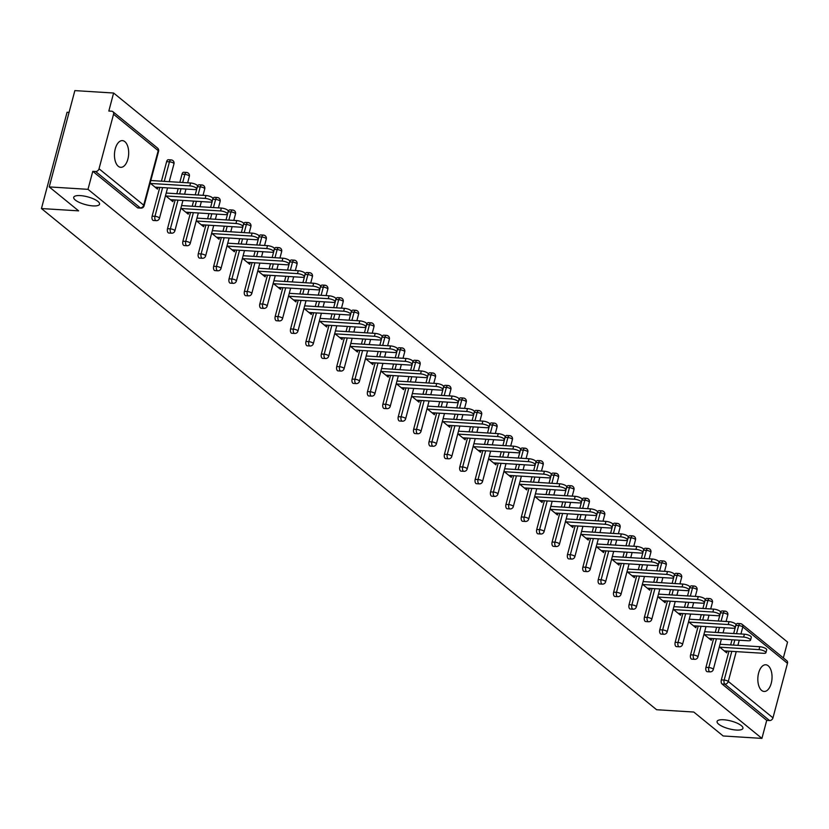 <?xml version="1.0" encoding="UTF-8"?>
<svg xmlns="http://www.w3.org/2000/svg" width="829" height="829" viewBox="0 0 829 829"><rect width="100%" height="100%" fill="white"/><g stroke="black" fill="none" stroke-linecap="round" stroke-linejoin="round"><path stroke-width="1.24" d="M723.686 719.759A13.378 4.021 14.9 0 1 737.012 723.095A13.378 4.021 14.9 0 1 742.929 728.339A13.378 4.021 14.9 0 1 736.318 730.048A13.378 4.021 14.9 0 1 722.992 726.701A13.378 4.021 14.9 0 1 717.075 721.458A13.378 4.021 14.9 0 1 723.686 719.759M80.33 195.603A13.378 4.021 14.9 0 1 93.646 198.939A13.378 4.021 14.9 0 1 99.563 204.183A13.378 4.021 14.9 0 1 92.952 205.893A13.378 4.021 14.9 0 1 79.625 202.556A13.378 4.021 14.9 0 1 73.719 197.312A13.378 4.021 14.9 0 1 80.33 195.603M124.858 141.645A13.378 7.078 93.6 0 0 122.412 140.619A13.378 7.078 93.6 0 0 114.775 151.137A13.378 7.078 93.6 0 0 118.298 166.297A13.378 7.078 93.6 0 0 120.744 167.323A13.378 7.078 93.6 0 0 128.371 156.805A13.378 7.078 93.6 0 0 124.858 141.645M768.214 665.801A13.378 7.078 93.6 0 0 765.768 664.775A13.378 7.078 93.6 0 0 758.141 675.283A13.378 7.078 93.6 0 0 761.654 690.453A13.378 7.078 93.6 0 0 764.11 691.469A13.378 7.078 93.6 0 0 771.737 680.961A13.378 7.078 93.6 0 0 768.214 665.801M69.066 112.361L67.076 112.236L41.45 208.545L656.609 709.728L693.78 712.038L723.168 735.976L761.924 738.39L87.988 189.333L49.232 186.919L74.859 90.61L113.614 93.024L108.827 111.034L111.656 111.21A3.14 2.487 -50.8 0 1 112.868 111.666L157.541 148.059A3.14 2.487 -50.8 0 1 158.215 150.66L113.542 114.257A3.14 2.487 -50.8 0 0 112.868 111.666M783.343 657.905L787.55 642.081L113.614 93.024M99.034 168.774L143.707 205.167A3.14 2.487 -50.8 0 1 140.288 207.892A3.14 1.658 93.6 0 0 140.857 208.131L138.028 207.955A3.14 1.658 -86.4 0 1 137.459 207.716L140.288 207.892L95.615 171.499A3.14 2.487 -50.8 0 0 99.034 168.774L113.542 114.257M137.459 207.716L92.786 171.323L87.988 189.333M95.615 171.499L92.786 171.323M733.675 633.522L735.841 625.377A3.14 1.658 -86.4 0 1 737.509 623.46L740.338 623.636A3.14 1.658 93.6 0 1 740.919 623.874A3.14 2.487 129.2 0 1 742.131 624.33L786.804 660.723A3.14 2.487 129.2 0 1 787.477 663.324L772.97 717.831A3.14 2.487 129.2 0 1 769.55 720.556L766.721 720.38L761.924 738.39M41.45 208.545L78.62 210.856L49.232 186.919M150.122 183.116L157.469 189.095L157.945 187.313M766.721 720.38L722.049 683.987A3.14 1.658 -86.4 0 1 721.334 679.894L728.981 651.159M730.639 644.91L732.007 639.77M720.453 612.849A3.14 1.658 -86.4 0 1 722.132 610.921L724.96 611.097A3.14 1.658 93.6 0 0 723.282 613.025L720.453 612.849L718.287 620.994M705.945 667.355L708.785 667.532A3.14 1.658 -86.4 0 0 709.489 671.625A3.14 1.658 93.6 0 0 710.07 671.863L707.23 671.687A3.14 1.658 -86.4 0 1 706.66 671.449A3.14 1.658 -86.4 0 1 705.945 667.355L713.593 638.631M715.261 632.382L716.629 627.242M705.075 600.31A3.14 1.658 -86.4 0 1 706.743 598.393L709.572 598.569A3.14 1.658 93.6 0 0 707.904 600.486L705.075 600.31L702.899 608.455M690.567 654.827L693.396 655.003A3.14 1.658 -86.4 0 0 694.111 659.096A3.14 1.658 93.6 0 0 694.681 659.335L691.852 659.159A3.14 1.658 -86.4 0 1 691.272 658.92A3.14 1.658 -86.4 0 1 690.567 654.827L698.215 626.092M699.873 619.843L701.241 614.703M689.687 587.782A3.14 1.658 -86.4 0 1 691.355 585.854L694.194 586.03A3.14 1.658 93.6 0 0 692.516 587.958L689.687 587.782L687.521 595.927M675.179 642.288L678.018 642.465A3.14 1.658 -86.4 0 0 678.723 646.558A3.14 1.658 93.6 0 0 679.303 646.796L676.464 646.62A3.14 1.658 -86.4 0 1 675.894 646.382A3.14 1.658 -86.4 0 1 675.179 642.288L682.827 613.564M684.485 607.315L685.852 602.175M674.298 575.243A3.14 1.658 -86.4 0 1 675.977 573.326L678.806 573.502A3.14 1.658 93.6 0 0 677.138 575.419L674.298 575.243L672.132 583.388M659.801 629.76L662.63 629.936A3.14 1.658 -86.4 0 0 663.345 634.03A3.14 1.658 93.6 0 0 663.915 634.268L661.086 634.092A3.14 1.658 -86.4 0 1 660.506 633.853A3.14 1.658 -86.4 0 1 659.801 629.76L667.438 601.025M669.107 594.776L670.474 589.637M658.92 562.715A3.14 1.658 -86.4 0 1 660.589 560.787L663.428 560.964A3.14 1.658 93.6 0 0 661.749 562.891L658.92 562.715L656.755 570.86M644.413 617.222L647.242 617.398A3.14 1.658 -86.4 0 0 647.957 621.491A3.14 1.658 93.6 0 0 648.527 621.729L645.698 621.553A3.14 1.658 -86.4 0 1 645.128 621.315A3.14 1.658 -86.4 0 1 644.413 617.222L652.06 588.497M653.718 582.248L655.086 577.108M643.532 550.176A3.14 1.658 -86.4 0 1 645.211 548.259L648.04 548.435A3.14 1.658 93.6 0 0 646.371 550.352L643.532 550.176L641.366 558.321M629.035 604.693L631.864 604.869A3.14 1.658 -86.4 0 0 632.568 608.963A3.14 1.658 93.6 0 0 633.149 609.201L630.32 609.025A3.14 1.658 -86.4 0 1 629.739 608.787A3.14 1.658 -86.4 0 1 629.035 604.693L636.672 575.958M638.34 569.71L639.708 564.57M628.154 537.648A3.14 1.658 -86.4 0 1 629.822 535.721L632.651 535.897A3.14 1.658 93.6 0 0 630.983 537.824L628.154 537.648L625.988 545.793M613.647 592.155L616.475 592.331A3.14 1.658 -86.4 0 0 617.19 596.424A3.14 1.658 93.6 0 0 617.76 596.662L614.931 596.486A3.14 1.658 -86.4 0 1 614.362 596.248A3.14 1.658 -86.4 0 1 613.647 592.155L621.294 563.43M622.952 557.181L624.32 552.041M612.766 525.109A3.14 1.658 -86.4 0 1 614.444 523.192L617.273 523.368A3.14 1.658 93.6 0 0 615.595 525.285L612.766 525.109L610.6 533.254M598.258 579.626L601.098 579.803A3.14 1.658 -86.4 0 0 601.802 583.896A3.14 1.658 93.6 0 0 602.382 584.134L599.543 583.958A3.14 1.658 -86.4 0 1 598.973 583.72A3.14 1.658 -86.4 0 1 598.258 579.626L605.906 550.891M607.574 544.643L608.942 539.503M597.388 512.581A3.14 1.658 -86.4 0 1 599.056 510.654L601.885 510.83A3.14 1.658 93.6 0 0 600.217 512.757L597.388 512.581L595.212 520.726M582.88 567.088L585.709 567.264A3.14 1.658 -86.4 0 0 586.424 571.357A3.14 1.658 93.6 0 0 586.994 571.596L584.165 571.419A3.14 1.658 -86.4 0 1 583.585 571.181A3.14 1.658 -86.4 0 1 582.88 567.088L590.528 538.363M592.186 532.114L593.554 526.975M581.999 500.042A3.14 1.658 -86.4 0 1 583.668 498.125L586.507 498.302A3.14 1.658 93.6 0 0 584.828 500.219L581.999 500.042L579.834 508.187M567.492 554.56L570.331 554.736A3.14 1.658 -86.4 0 0 571.036 558.829A3.14 1.658 93.6 0 0 571.606 559.067L568.777 558.891A3.14 1.658 -86.4 0 1 568.207 558.653A3.14 1.658 -86.4 0 1 567.492 554.56L575.139 525.824M576.797 519.576L578.165 514.436M566.611 487.514A3.14 1.658 -86.4 0 1 568.29 485.587L571.119 485.763A3.14 1.658 93.6 0 0 569.45 487.69L566.611 487.514L564.445 495.659M552.114 542.021L554.943 542.197A3.14 1.658 -86.4 0 0 555.658 546.29A3.14 1.658 93.6 0 0 556.228 546.529L553.399 546.352A3.14 1.658 -86.4 0 1 552.819 546.114A3.14 1.658 -86.4 0 1 552.114 542.021L559.751 513.296M561.42 507.047L562.787 501.908M551.233 474.976A3.14 1.658 -86.4 0 1 552.902 473.058L555.741 473.235A3.14 1.658 93.6 0 0 554.062 475.152L551.233 474.976L549.067 483.12M536.726 529.493L539.555 529.669A3.14 1.658 -86.4 0 0 540.27 533.762A3.14 1.658 93.6 0 0 540.84 534L538.011 533.824A3.14 1.658 -86.4 0 1 537.441 533.586A3.14 1.658 -86.4 0 1 536.726 529.493L544.373 500.757M546.031 494.509L547.399 489.369M535.845 462.447A3.14 1.658 -86.4 0 1 537.524 460.52L540.353 460.696A3.14 1.658 93.6 0 0 538.674 462.623L535.845 462.447L533.679 470.592M521.348 516.954L524.177 517.13A3.14 1.658 -86.4 0 0 524.881 521.223A3.14 1.658 93.6 0 0 525.462 521.462L522.633 521.286A3.14 1.658 -86.4 0 1 522.052 521.047A3.14 1.658 -86.4 0 1 521.348 516.954L528.985 488.229M530.653 481.981L532.021 476.841M520.467 449.909A3.14 1.658 -86.4 0 1 522.135 447.992L524.964 448.168A3.14 1.658 93.6 0 0 523.296 450.085L520.467 449.909L518.301 458.054M505.959 504.426L508.788 504.602A3.14 1.658 -86.4 0 0 509.503 508.695A3.14 1.658 93.6 0 0 510.073 508.933L507.244 508.757A3.14 1.658 -86.4 0 1 506.674 508.519A3.14 1.658 -86.4 0 1 505.959 504.426L513.607 475.691M515.265 469.442L516.633 464.302M505.079 437.38A3.14 1.658 -86.4 0 1 506.757 435.453L509.586 435.629A3.14 1.658 93.6 0 0 507.908 437.557L505.079 437.38L502.913 445.525M490.571 491.887L493.41 492.063A3.14 1.658 -86.4 0 0 494.115 496.156A3.14 1.658 93.6 0 0 494.695 496.395L491.856 496.219A3.14 1.658 -86.4 0 1 491.286 495.98A3.14 1.658 -86.4 0 1 490.571 491.887L498.219 463.162M499.887 456.914L501.255 451.774M489.69 424.842A3.14 1.658 -86.4 0 1 491.369 422.925L494.198 423.101A3.14 1.658 93.6 0 0 492.53 425.018L489.69 424.842L487.525 432.987M475.193 479.359L478.022 479.535A3.14 1.658 -86.4 0 0 478.737 483.628A3.14 1.658 93.6 0 0 479.307 483.867L476.478 483.69A3.14 1.658 -86.4 0 1 475.898 483.452A3.14 1.658 -86.4 0 1 475.193 479.359L482.841 450.624M484.499 444.375L485.867 439.235M474.312 412.314A3.14 1.658 -86.4 0 1 475.981 410.386L478.82 410.562A3.14 1.658 93.6 0 0 477.141 412.49L474.312 412.314L472.147 420.458M459.805 466.82L462.644 466.996A3.14 1.658 -86.4 0 0 463.349 471.09A3.14 1.658 93.6 0 0 463.919 471.328L461.09 471.152A3.14 1.658 -86.4 0 1 460.52 470.913A3.14 1.658 -86.4 0 1 459.805 466.82L467.452 438.095M469.11 431.847L470.478 426.707M458.924 399.775A3.14 1.658 -86.4 0 1 460.603 397.858L463.432 398.034A3.14 1.658 93.6 0 0 461.763 399.951L458.924 399.775L456.758 407.92M444.427 454.292L447.256 454.468A3.14 1.658 -86.4 0 0 447.971 458.561A3.14 1.658 93.6 0 0 448.541 458.8L445.712 458.624A3.14 1.658 -86.4 0 1 445.132 458.385A3.14 1.658 -86.4 0 1 444.427 454.292L452.064 425.557M453.732 419.308L455.1 414.168M443.546 387.247A3.14 1.658 -86.4 0 1 445.214 385.319L448.054 385.495A3.14 1.658 93.6 0 0 446.375 387.423L443.546 387.247L441.38 395.392M429.039 441.753L431.868 441.93A3.14 1.658 -86.4 0 0 432.583 446.023A3.14 1.658 93.6 0 0 433.152 446.261L430.324 446.085A3.14 1.658 -86.4 0 1 429.754 445.847A3.14 1.658 -86.4 0 1 429.039 441.753L436.686 413.029M438.344 406.78L439.712 401.64M428.158 374.708A3.14 1.658 -86.4 0 1 429.836 372.791L432.665 372.967A3.14 1.658 93.6 0 0 430.987 374.884L428.158 374.708L425.992 382.853M413.661 429.225L416.49 429.401A3.14 1.658 -86.4 0 0 417.194 433.494A3.14 1.658 93.6 0 0 417.775 433.733L414.935 433.557A3.14 1.658 -86.4 0 1 414.365 433.318A3.14 1.658 -86.4 0 1 413.661 429.225L421.298 400.49M422.966 394.241L424.334 389.102M412.78 362.18A3.14 1.658 -86.4 0 1 414.448 360.252L417.277 360.428A3.14 1.658 93.6 0 0 415.609 362.356L412.78 362.18L410.604 370.325M398.272 416.686L401.101 416.863A3.14 1.658 -86.4 0 0 401.816 420.956A3.14 1.658 93.6 0 0 402.386 421.194L399.557 421.018A3.14 1.658 -86.4 0 1 398.987 420.78A3.14 1.658 -86.4 0 1 398.272 416.686L405.92 387.962M407.578 381.713L408.946 376.573M397.392 349.641A3.14 1.658 -86.4 0 1 399.07 347.724L401.899 347.9A3.14 1.658 93.6 0 0 400.22 349.817L397.392 349.641L395.226 357.786M382.884 404.158L385.723 404.334A3.14 1.658 -86.4 0 0 386.428 408.428A3.14 1.658 93.6 0 0 387.008 408.666L384.169 408.49A3.14 1.658 -86.4 0 1 383.599 408.251A3.14 1.658 -86.4 0 1 382.884 404.158L390.532 375.423M392.2 369.174L393.568 364.035M382.003 337.113A3.14 1.658 -86.4 0 1 383.682 335.185L386.511 335.362A3.14 1.658 93.6 0 0 384.843 337.289L382.003 337.113L379.837 345.258M367.506 391.62L370.335 391.796A3.14 1.658 -86.4 0 0 371.05 395.889A3.14 1.658 93.6 0 0 371.62 396.127L368.791 395.951A3.14 1.658 -86.4 0 1 368.211 395.713A3.14 1.658 -86.4 0 1 367.506 391.62L375.154 362.895M376.812 356.646L378.179 351.506M366.625 324.574A3.14 1.658 -86.4 0 1 368.294 322.657L371.133 322.833A3.14 1.658 93.6 0 0 369.454 324.75L366.625 324.574L364.459 332.719M352.118 379.091L354.957 379.267A3.14 1.658 -86.4 0 0 355.662 383.361A3.14 1.658 93.6 0 0 356.232 383.599L353.403 383.423A3.14 1.658 -86.4 0 1 352.833 383.185A3.14 1.658 -86.4 0 1 352.118 379.091L359.765 350.356M361.423 344.108L362.791 338.968M351.237 312.046A3.14 1.658 -86.4 0 1 352.916 310.119L355.745 310.295A3.14 1.658 93.6 0 0 354.076 312.222L351.237 312.046L349.071 320.191M336.74 366.553L339.569 366.729A3.14 1.658 -86.4 0 0 340.284 370.822A3.14 1.658 93.6 0 0 340.854 371.06L338.025 370.884A3.14 1.658 -86.4 0 1 337.444 370.646A3.14 1.658 -86.4 0 1 336.74 366.553L344.377 337.828M346.045 331.579L347.413 326.439M335.859 299.507A3.14 1.658 -86.4 0 1 337.527 297.59L340.367 297.766A3.14 1.658 93.6 0 0 338.688 299.683L335.859 299.507L333.693 307.652M321.351 354.024L324.18 354.201A3.14 1.658 -86.4 0 0 324.895 358.294A3.14 1.658 93.6 0 0 325.465 358.532L322.636 358.356A3.14 1.658 -86.4 0 1 322.066 358.118A3.14 1.658 -86.4 0 1 321.351 354.024L328.999 325.289M330.657 319.041L332.025 313.901M320.471 286.979A3.14 1.658 -86.4 0 1 322.149 285.052L324.978 285.228A3.14 1.658 93.6 0 0 323.3 287.155L320.471 286.979L318.305 295.124M305.974 341.486L308.802 341.662A3.14 1.658 -86.4 0 0 309.507 345.755A3.14 1.658 93.6 0 0 310.087 345.994L307.248 345.817A3.14 1.658 -86.4 0 1 306.678 345.579A3.14 1.658 -86.4 0 1 305.974 341.486L313.611 312.761M315.279 306.512L316.647 301.373M305.093 274.44A3.14 1.658 -86.4 0 1 306.761 272.523L309.59 272.7A3.14 1.658 93.6 0 0 307.922 274.617L305.093 274.44L302.917 282.585M290.585 328.958L293.414 329.134A3.14 1.658 -86.4 0 0 294.129 333.227A3.14 1.658 93.6 0 0 294.699 333.465L291.87 333.289A3.14 1.658 -86.4 0 1 291.3 333.051A3.14 1.658 -86.4 0 1 290.585 328.958L298.233 300.222M299.891 293.974L301.259 288.834M289.704 261.912A3.14 1.658 -86.4 0 1 291.383 259.985L294.212 260.161A3.14 1.658 93.6 0 0 292.533 262.088L289.704 261.912L287.539 270.057M275.197 316.419L278.036 316.595A3.14 1.658 -86.4 0 0 278.741 320.688A3.14 1.658 93.6 0 0 279.321 320.927L276.482 320.75A3.14 1.658 -86.4 0 1 275.912 320.512A3.14 1.658 -86.4 0 1 275.197 316.419L282.844 287.694M284.513 281.445L285.881 276.306M274.316 249.374A3.14 1.658 -86.4 0 1 275.995 247.456L278.824 247.633A3.14 1.658 93.6 0 0 277.155 249.55L274.316 249.374L272.15 257.518M259.819 303.891L262.648 304.067A3.14 1.658 -86.4 0 0 263.363 308.16A3.14 1.658 93.6 0 0 263.933 308.398L261.104 308.222A3.14 1.658 -86.4 0 1 260.524 307.984A3.14 1.658 -86.4 0 1 259.819 303.891L267.466 275.155M269.124 268.907L270.492 263.767M258.938 236.845A3.14 1.658 -86.4 0 1 260.607 234.918L263.446 235.094A3.14 1.658 93.6 0 0 261.767 237.021L258.938 236.845L256.772 244.99M244.431 291.352L247.27 291.528A3.14 1.658 -86.4 0 0 247.975 295.621A3.14 1.658 93.6 0 0 248.545 295.86L245.716 295.684A3.14 1.658 -86.4 0 1 245.146 295.445A3.14 1.658 -86.4 0 1 244.431 291.352L252.078 262.627M253.736 256.379L255.104 251.239M243.55 224.307A3.14 1.658 -86.4 0 1 245.229 222.39L248.058 222.566A3.14 1.658 93.6 0 0 246.389 224.483L243.55 224.307L241.384 232.452M229.053 278.824L231.882 279A3.14 1.658 -86.4 0 0 232.586 283.093A3.14 1.658 93.6 0 0 233.167 283.331L230.338 283.155A3.14 1.658 -86.4 0 1 229.757 282.917A3.14 1.658 -86.4 0 1 229.053 278.824L236.69 250.089M238.358 243.84L239.726 238.7M228.172 211.778A3.14 1.658 -86.4 0 1 229.84 209.851L232.68 210.027A3.14 1.658 93.6 0 0 231.001 211.955L228.172 211.778L226.006 219.923M213.664 266.285L216.493 266.461A3.14 1.658 -86.4 0 0 217.208 270.555A3.14 1.658 93.6 0 0 217.778 270.793L214.949 270.617A3.14 1.658 -86.4 0 1 214.379 270.378A3.14 1.658 -86.4 0 1 213.664 266.285L221.312 237.56M222.97 231.312L224.338 226.172M212.784 199.24A3.14 1.658 -86.4 0 1 214.462 197.323L217.291 197.499A3.14 1.658 93.6 0 0 215.613 199.416L212.784 199.24L210.618 207.385M198.286 253.757L201.115 253.933A3.14 1.658 -86.4 0 0 201.82 258.026A3.14 1.658 93.6 0 0 202.4 258.265L199.561 258.088A3.14 1.658 -86.4 0 1 198.991 257.85A3.14 1.658 -86.4 0 1 198.286 253.757L205.924 225.022M207.592 218.773L208.96 213.633M197.406 186.712A3.14 1.658 -86.4 0 1 199.074 184.784L201.903 184.96A3.14 1.658 93.6 0 0 200.235 186.888L197.406 186.712L195.229 194.856M182.898 241.218L185.727 241.394A3.14 1.658 -86.4 0 0 186.442 245.488A3.14 1.658 93.6 0 0 187.012 245.726L184.183 245.55A3.14 1.658 -86.4 0 1 183.603 245.311A3.14 1.658 -86.4 0 1 182.898 241.218L190.546 212.493M192.204 206.245L193.571 201.105M182.017 174.173A3.14 1.658 -86.4 0 1 183.696 172.256L186.525 172.432A3.14 1.658 93.6 0 0 184.846 174.349L182.017 174.173L179.852 182.318M167.51 228.69L170.349 228.866A3.14 1.658 -86.4 0 0 171.054 232.959A3.14 1.658 93.6 0 0 171.634 233.198L168.795 233.022A3.14 1.658 -86.4 0 1 168.225 232.783A3.14 1.658 -86.4 0 1 167.51 228.69L175.157 199.955M176.815 193.706L178.183 188.566M166.629 161.645A3.14 1.658 -86.4 0 1 168.308 159.717L171.137 159.893A3.14 1.658 93.6 0 0 169.468 161.821L166.629 161.645L161.437 181.178M152.132 216.151L154.961 216.328A3.14 1.658 -86.4 0 0 155.676 220.421A3.14 1.658 93.6 0 0 156.246 220.659L153.417 220.483A3.14 1.658 -86.4 0 1 152.837 220.245A3.14 1.658 -86.4 0 1 152.132 216.151L159.779 187.427M165.51 195.644L172.857 201.634L173.334 199.841M180.888 208.183L188.235 214.162L188.711 212.379M196.276 220.711L203.623 226.7L204.1 224.908M211.664 233.25L219.001 239.229L219.478 237.446M227.042 245.778L234.389 251.767L234.866 249.975M242.431 258.316L249.767 264.296L250.244 262.513M257.809 270.845L265.156 276.834L265.632 275.041M273.197 283.383L280.544 289.362L281.021 287.58M288.575 295.912L295.922 301.901L296.399 300.108M303.963 308.45L311.31 314.429L311.787 312.647M319.352 320.978L326.688 326.968L327.165 325.175M334.729 333.517L342.076 339.496L342.553 337.714M350.118 346.045L357.454 352.035L357.931 350.242M365.496 358.584L372.843 364.563L373.319 362.781M380.884 371.112L388.231 377.102L388.708 375.309M396.262 383.651L403.609 389.63L404.086 387.848M411.65 396.179L418.997 402.169L419.474 400.376M427.039 408.718L434.375 414.697L434.852 412.915M442.417 421.246L449.764 427.236L450.24 425.443M457.805 433.785L465.142 439.764L465.618 437.981M473.183 446.313L480.53 452.302L481.007 450.51M488.571 458.851L495.918 464.831L496.395 463.048M503.949 471.38L511.296 477.369L511.773 475.577M519.337 483.918L526.684 489.898L527.161 488.115M534.726 496.447L542.062 502.436L542.539 500.643M550.104 508.985L557.451 514.964L557.927 513.182M565.492 521.514L572.829 527.503L573.305 525.71M580.87 534.052L588.217 540.031L588.694 538.249M596.258 546.58L603.605 552.57L604.082 550.777M611.636 559.119L618.983 565.098L619.46 563.316M627.025 571.647L634.372 577.637L634.848 575.844M642.413 584.186L649.749 590.165L650.226 588.383M657.791 596.714L665.138 602.704L665.614 600.911M673.179 609.253L680.526 615.232L680.992 613.45M688.557 621.781L695.904 627.771L696.381 625.978M703.945 634.32L711.292 640.299L711.769 638.517M719.323 646.848L726.67 652.837L727.147 651.045M155.054 187.126L194.349 189.572A4.808 1.44 -165.1 0 0 196.722 188.96A4.808 1.44 -165.1 0 0 194.597 187.074A4.808 1.44 -165.1 0 0 189.81 185.883L150.515 183.437M189.81 185.883L190.577 182.991A4.808 1.44 14.9 0 1 195.364 184.193A4.808 1.44 14.9 0 1 197.489 186.069L196.722 188.96M190.577 182.991L150.816 180.515M170.432 199.665L209.727 202.11A4.808 1.44 -165.1 0 0 212.11 201.499A4.808 1.44 -165.1 0 0 209.975 199.613A4.808 1.44 -165.1 0 0 205.188 198.411L165.904 195.965M205.188 198.411L205.965 195.52A4.808 1.44 14.9 0 1 210.753 196.722A4.808 1.44 14.9 0 1 212.877 198.608L212.11 201.499M205.965 195.52L166.204 193.053M185.82 212.193L225.115 214.638A4.808 1.44 -165.1 0 0 227.488 214.027A4.808 1.44 -165.1 0 0 225.364 212.141A4.808 1.44 -165.1 0 0 220.576 210.949L181.282 208.504M220.576 210.949L221.343 208.058A4.808 1.44 14.9 0 1 226.13 209.26A4.808 1.44 14.9 0 1 228.255 211.136L227.488 214.027M221.343 208.058L181.582 205.582M201.209 224.732L240.493 227.177A4.808 1.44 -165.1 0 0 242.876 226.566A4.808 1.44 -165.1 0 0 240.752 224.68A4.808 1.44 -165.1 0 0 235.964 223.478L196.67 221.032M235.964 223.478L236.731 220.587A4.808 1.44 14.9 0 1 241.519 221.789A4.808 1.44 14.9 0 1 243.643 223.675L242.876 226.566M236.731 220.587L196.97 218.12M216.587 237.26L255.881 239.705A4.808 1.44 -165.1 0 0 258.254 239.094A4.808 1.44 -165.1 0 0 256.13 237.208A4.808 1.44 -165.1 0 0 251.342 236.016L212.048 233.571M251.342 236.016L252.109 233.125A4.808 1.44 14.9 0 1 256.897 234.327A4.808 1.44 14.9 0 1 259.021 236.203L258.254 239.094M252.109 233.125L212.348 230.649M231.975 249.798L271.259 252.244A4.808 1.44 -165.1 0 0 273.643 251.633A4.808 1.44 -165.1 0 0 271.518 249.747A4.808 1.44 -165.1 0 0 266.731 248.545L227.436 246.099M266.731 248.545L267.498 245.653A4.808 1.44 14.9 0 1 272.285 246.855A4.808 1.44 14.9 0 1 274.409 248.741L273.643 251.633M267.498 245.653L227.737 243.187M247.353 262.327L286.647 264.772A4.808 1.44 -165.1 0 0 289.02 264.161A4.808 1.44 -165.1 0 0 286.896 262.275A4.808 1.44 -165.1 0 0 282.109 261.083L242.824 258.638M282.109 261.083L282.876 258.192A4.808 1.44 14.9 0 1 287.663 259.394A4.808 1.44 14.9 0 1 289.798 261.27L289.02 264.161M282.876 258.192L243.115 255.715M262.741 274.865L302.036 277.311A4.808 1.44 -165.1 0 0 304.409 276.699A4.808 1.44 -165.1 0 0 302.284 274.813A4.808 1.44 -165.1 0 0 297.497 273.611L258.202 271.166M297.497 273.611L298.264 270.72A4.808 1.44 14.9 0 1 303.051 271.922A4.808 1.44 14.9 0 1 305.176 273.808L304.409 276.699M298.264 270.72L258.503 268.254M278.119 287.394L317.414 289.839A4.808 1.44 -165.1 0 0 319.797 289.228A4.808 1.44 -165.1 0 0 317.662 287.342A4.808 1.44 -165.1 0 0 312.875 286.15L273.591 283.705M312.875 286.15L313.652 283.259A4.808 1.44 14.9 0 1 318.44 284.461A4.808 1.44 14.9 0 1 320.564 286.337L319.797 289.228M313.652 283.259L273.891 280.782M293.507 299.932L332.802 302.378A4.808 1.44 -165.1 0 0 335.175 301.766A4.808 1.44 -165.1 0 0 333.051 299.88A4.808 1.44 -165.1 0 0 328.263 298.678L288.969 296.233M328.263 298.678L329.03 295.787A4.808 1.44 14.9 0 1 333.818 296.989A4.808 1.44 14.9 0 1 335.942 298.875L335.175 301.766M329.03 295.787L289.269 293.321M308.896 312.46L348.18 314.906A4.808 1.44 -165.1 0 0 350.563 314.295A4.808 1.44 -165.1 0 0 348.439 312.409A4.808 1.44 -165.1 0 0 343.652 311.217L304.357 308.771M343.652 311.217L344.418 308.326A4.808 1.44 14.9 0 1 349.206 309.528A4.808 1.44 14.9 0 1 351.33 311.403L350.563 314.295M344.418 308.326L304.657 305.849M324.274 324.999L363.568 327.445A4.808 1.44 -165.1 0 0 365.941 326.833A4.808 1.44 -165.1 0 0 363.817 324.947A4.808 1.44 -165.1 0 0 359.03 323.745L319.735 321.3M359.03 323.745L359.796 320.854A4.808 1.44 14.9 0 1 364.584 322.056A4.808 1.44 14.9 0 1 366.708 323.942L365.941 326.833M359.796 320.854L320.035 318.388M339.662 337.527L378.946 339.973A4.808 1.44 -165.1 0 0 381.33 339.362A4.808 1.44 -165.1 0 0 379.205 337.476A4.808 1.44 -165.1 0 0 374.418 336.284L335.123 333.838M374.418 336.284L375.185 333.393A4.808 1.44 14.9 0 1 379.972 334.595A4.808 1.44 14.9 0 1 382.096 336.47L381.33 339.362M375.185 333.393L335.424 330.916M355.04 350.066L394.335 352.512A4.808 1.44 -165.1 0 0 396.708 351.9A4.808 1.44 -165.1 0 0 394.583 350.014A4.808 1.44 -165.1 0 0 389.796 348.812L350.512 346.367M389.796 348.812L390.563 345.921A4.808 1.44 14.9 0 1 395.35 347.123A4.808 1.44 14.9 0 1 397.485 349.009L396.708 351.9M390.563 345.921L350.802 343.455M370.428 362.594L409.723 365.04A4.808 1.44 -165.1 0 0 412.096 364.428A4.808 1.44 -165.1 0 0 409.972 362.542A4.808 1.44 -165.1 0 0 405.184 361.351L365.89 358.905M405.184 361.351L405.951 358.46A4.808 1.44 14.9 0 1 410.738 359.662A4.808 1.44 14.9 0 1 412.863 361.537L412.096 364.428M405.951 358.46L366.19 355.983M385.806 375.133L425.101 377.578A4.808 1.44 -165.1 0 0 427.484 376.967A4.808 1.44 -165.1 0 0 425.35 375.081A4.808 1.44 -165.1 0 0 420.562 373.879L381.278 371.433M420.562 373.879L421.339 370.988A4.808 1.44 14.9 0 1 426.127 372.19A4.808 1.44 14.9 0 1 428.251 374.076L427.484 376.967M421.339 370.988L381.578 368.522M401.195 387.661L440.489 390.107A4.808 1.44 -165.1 0 0 442.862 389.495A4.808 1.44 -165.1 0 0 440.738 387.609A4.808 1.44 -165.1 0 0 435.95 386.418L396.656 383.972M435.95 386.418L436.717 383.526A4.808 1.44 14.9 0 1 441.505 384.729A4.808 1.44 14.9 0 1 443.629 386.604L442.862 389.495M436.717 383.526L396.956 381.05M416.583 400.2L455.867 402.645A4.808 1.44 -165.1 0 0 458.25 402.034A4.808 1.44 -165.1 0 0 456.126 400.148A4.808 1.44 -165.1 0 0 451.339 398.946L412.044 396.5M451.339 398.946L452.106 396.055A4.808 1.44 14.9 0 1 456.893 397.257A4.808 1.44 14.9 0 1 459.017 399.143L458.25 402.034M452.106 396.055L412.345 393.588M431.961 412.728L471.255 415.174A4.808 1.44 -165.1 0 0 473.628 414.562A4.808 1.44 -165.1 0 0 471.504 412.676A4.808 1.44 -165.1 0 0 466.717 411.485L427.422 409.039M466.717 411.485L467.483 408.593A4.808 1.44 14.9 0 1 472.271 409.795A4.808 1.44 14.9 0 1 474.406 411.671L473.628 414.562M467.483 408.593L427.723 406.117M447.349 425.267L486.644 427.712A4.808 1.44 -165.1 0 0 489.017 427.101A4.808 1.44 -165.1 0 0 486.892 425.215A4.808 1.44 -165.1 0 0 482.105 424.013L442.81 421.567M482.105 424.013L482.872 421.122A4.808 1.44 14.9 0 1 487.659 422.324A4.808 1.44 14.9 0 1 489.784 424.21L489.017 427.101M482.872 421.122L443.111 418.655M462.727 437.795L502.022 440.24A4.808 1.44 -165.1 0 0 504.395 439.629A4.808 1.44 -165.1 0 0 502.27 437.743A4.808 1.44 -165.1 0 0 497.483 436.551L458.199 434.106M497.483 436.551L498.26 433.66A4.808 1.44 14.9 0 1 503.037 434.862A4.808 1.44 14.9 0 1 505.172 436.738L504.395 439.629M498.26 433.66L458.489 431.184M478.115 450.334L517.41 452.779A4.808 1.44 -165.1 0 0 519.783 452.168A4.808 1.44 -165.1 0 0 517.659 450.282A4.808 1.44 -165.1 0 0 512.871 449.08L473.577 446.634M512.871 449.08L513.638 446.189A4.808 1.44 14.9 0 1 518.426 447.391A4.808 1.44 14.9 0 1 520.55 449.277L519.783 452.168M513.638 446.189L473.877 443.722M493.493 462.862L532.788 465.307A4.808 1.44 -165.1 0 0 535.171 464.696A4.808 1.44 -165.1 0 0 533.037 462.81A4.808 1.44 -165.1 0 0 528.249 461.618L488.965 459.173M528.249 461.618L529.026 458.727A4.808 1.44 14.9 0 1 533.814 459.929A4.808 1.44 14.9 0 1 535.938 461.805L535.171 464.696M529.026 458.727L489.265 456.251M508.882 475.4L548.176 477.846A4.808 1.44 -165.1 0 0 550.549 477.235A4.808 1.44 -165.1 0 0 548.425 475.349A4.808 1.44 -165.1 0 0 543.637 474.147L504.343 471.701M543.637 474.147L544.404 471.255A4.808 1.44 14.9 0 1 549.192 472.457A4.808 1.44 14.9 0 1 551.316 474.343L550.549 477.235M544.404 471.255L504.643 468.789M524.27 487.929L563.554 490.374A4.808 1.44 -165.1 0 0 565.938 489.763A4.808 1.44 -165.1 0 0 563.813 487.877A4.808 1.44 -165.1 0 0 559.026 486.685L519.731 484.24M559.026 486.685L559.793 483.794A4.808 1.44 14.9 0 1 564.58 484.996A4.808 1.44 14.9 0 1 566.704 486.872L565.938 489.763M559.793 483.794L520.032 481.317M539.648 500.467L578.943 502.913A4.808 1.44 -165.1 0 0 581.316 502.301A4.808 1.44 -165.1 0 0 579.191 500.415A4.808 1.44 -165.1 0 0 574.404 499.213L535.109 496.768M574.404 499.213L575.171 496.322A4.808 1.44 14.9 0 1 579.958 497.524A4.808 1.44 14.9 0 1 582.093 499.41L581.316 502.301M575.171 496.322L535.41 493.856M555.036 512.996L594.331 515.441A4.808 1.44 -165.1 0 0 596.704 514.83A4.808 1.44 -165.1 0 0 594.58 512.944A4.808 1.44 -165.1 0 0 589.792 511.752L550.497 509.307M589.792 511.752L590.559 508.861A4.808 1.44 14.9 0 1 595.346 510.063A4.808 1.44 14.9 0 1 597.471 511.939L596.704 514.83M590.559 508.861L550.798 506.384M570.414 525.534L609.709 527.98A4.808 1.44 -165.1 0 0 612.082 527.368A4.808 1.44 -165.1 0 0 609.957 525.482A4.808 1.44 -165.1 0 0 605.17 524.28L565.886 521.835M605.17 524.28L605.947 521.389A4.808 1.44 14.9 0 1 610.735 522.591A4.808 1.44 14.9 0 1 612.859 524.477L612.082 527.368M605.947 521.389L566.176 518.923M585.802 538.062L625.097 540.508A4.808 1.44 -165.1 0 0 627.47 539.897A4.808 1.44 -165.1 0 0 625.346 538.011A4.808 1.44 -165.1 0 0 620.558 536.819L581.264 534.373M620.558 536.819L621.325 533.928A4.808 1.44 14.9 0 1 626.113 535.13A4.808 1.44 14.9 0 1 628.237 537.005L627.47 539.897M621.325 533.928L581.564 531.451M601.18 550.601L640.475 553.047A4.808 1.44 -165.1 0 0 642.858 552.435A4.808 1.44 -165.1 0 0 640.724 550.549A4.808 1.44 -165.1 0 0 635.936 549.347L596.652 546.902M635.936 549.347L636.713 546.456A4.808 1.44 14.9 0 1 641.501 547.658A4.808 1.44 14.9 0 1 643.625 549.544L642.858 552.435M636.713 546.456L596.953 543.99M616.569 563.129L655.863 565.575A4.808 1.44 -165.1 0 0 658.236 564.963A4.808 1.44 -165.1 0 0 656.112 563.078A4.808 1.44 -165.1 0 0 651.325 561.886L612.03 559.44M651.325 561.886L652.091 558.995A4.808 1.44 14.9 0 1 656.879 560.186A4.808 1.44 14.9 0 1 659.003 562.072L658.236 564.963M652.091 558.995L612.33 556.518M631.957 575.668L671.241 578.114A4.808 1.44 -165.1 0 0 673.625 577.502A4.808 1.44 -165.1 0 0 671.5 575.616A4.808 1.44 -165.1 0 0 666.713 574.414L627.418 571.969M666.713 574.414L667.48 571.523A4.808 1.44 14.9 0 1 672.267 572.725A4.808 1.44 14.9 0 1 674.391 574.611L673.625 577.502M667.48 571.523L627.719 569.057M647.335 588.196L686.63 590.642A4.808 1.44 -165.1 0 0 689.003 590.03A4.808 1.44 -165.1 0 0 686.878 588.144A4.808 1.44 -165.1 0 0 682.091 586.953L642.796 584.507M682.091 586.953L682.858 584.062A4.808 1.44 14.9 0 1 687.645 585.253A4.808 1.44 14.9 0 1 689.78 587.139L689.003 590.03M682.858 584.062L643.097 581.585M662.723 600.735L702.018 603.18A4.808 1.44 -165.1 0 0 704.391 602.569A4.808 1.44 -165.1 0 0 702.267 600.683A4.808 1.44 -165.1 0 0 697.479 599.481L658.185 597.035M697.479 599.481L698.246 596.59A4.808 1.44 14.9 0 1 703.033 597.792A4.808 1.44 14.9 0 1 705.158 599.678L704.391 602.569M698.246 596.59L658.485 594.124M678.101 613.263L717.396 615.709A4.808 1.44 -165.1 0 0 719.769 615.097A4.808 1.44 -165.1 0 0 717.645 613.211A4.808 1.44 -165.1 0 0 712.857 612.02L673.573 609.574M712.857 612.02L713.634 609.128A4.808 1.44 14.9 0 1 718.422 610.32A4.808 1.44 14.9 0 1 720.546 612.206L719.769 615.097M713.634 609.128L673.873 606.652M693.49 625.802L732.784 628.247A4.808 1.44 -165.1 0 0 735.157 627.636A4.808 1.44 -165.1 0 0 733.033 625.75A4.808 1.44 -165.1 0 0 728.245 624.548L688.951 622.102M728.245 624.548L729.012 621.657A4.808 1.44 14.9 0 1 733.8 622.859A4.808 1.44 14.9 0 1 735.924 624.745L735.157 627.636M729.012 621.657L689.251 619.19M708.868 638.33L748.162 640.776A4.808 1.44 -165.1 0 0 750.546 640.164A4.808 1.44 -165.1 0 0 748.411 638.278A4.808 1.44 -165.1 0 0 743.623 637.086L704.339 634.641M743.623 637.086L744.401 634.195A4.808 1.44 14.9 0 1 749.188 635.387A4.808 1.44 14.9 0 1 751.312 637.273L750.546 640.164M744.401 634.195L704.64 631.719M724.256 650.869L763.55 653.314A4.808 1.44 -165.1 0 0 765.923 652.703A4.808 1.44 -165.1 0 0 763.799 650.817A4.808 1.44 -165.1 0 0 759.012 649.615L719.717 647.169M759.012 649.615L759.779 646.724A4.808 1.44 14.9 0 1 764.566 647.926A4.808 1.44 14.9 0 1 766.69 649.812L765.923 652.703M759.779 646.724L720.018 644.257M140.857 208.131A3.14 3.14 0 0 0 144.091 205.81A3.14 0.943 14.9 0 0 143.707 205.167L158.215 150.66A3.14 0.943 14.9 0 1 158.588 151.292A3.14 3.14 0 0 0 157.541 148.059M787.477 663.324L742.805 626.931L740.929 633.978M739.261 640.226L737.893 645.366M736.235 651.615L728.297 681.438L772.97 717.831M769.55 720.556L724.878 684.163L722.049 683.987M721.334 679.894L724.163 680.07A3.14 0.943 -165.1 0 1 728.297 681.438A3.14 2.487 129.2 0 1 724.878 684.163A3.14 1.658 -86.4 0 1 724.163 680.07L731.81 651.335M736.504 633.698L738.67 625.553A3.14 1.658 93.6 0 1 740.338 623.636A3.14 3.14 0 0 1 742.131 624.33A3.14 2.487 129.2 0 1 742.805 626.931A3.14 0.943 -165.1 0 0 738.67 625.553L735.841 625.377M156.246 220.659A3.14 3.14 0 0 0 159.469 218.338A3.14 0.943 14.9 0 0 159.095 217.695A3.14 0.943 -165.1 0 0 154.961 216.328L162.608 187.603M164.266 181.354L169.468 161.821A3.14 0.943 -165.1 0 1 173.603 163.189A3.14 0.943 14.9 0 1 173.976 163.831A3.14 3.14 0 0 0 171.137 159.893A3.14 1.658 93.6 0 1 171.717 160.132M171.634 233.198A3.14 3.14 0 0 0 174.857 230.876A3.14 0.943 14.9 0 0 174.484 230.234A3.14 0.943 -165.1 0 0 170.349 228.866L177.986 200.131M179.655 193.882L181.023 188.743M182.681 182.494L184.846 174.349A3.14 0.943 -165.1 0 1 188.981 175.727A3.14 0.943 14.9 0 1 189.354 176.359A3.14 3.14 0 0 0 186.525 172.432A3.14 1.658 93.6 0 1 187.095 172.67M187.012 245.726A3.14 3.14 0 0 0 190.235 243.405A3.14 0.943 14.9 0 0 189.862 242.762A3.14 0.943 -165.1 0 0 185.727 241.394L193.375 212.67M195.033 206.421L196.4 201.281M198.069 195.033L200.235 186.888A3.14 0.943 -165.1 0 1 204.369 188.256A3.14 0.943 14.9 0 1 204.742 188.898A3.14 3.14 0 0 0 201.903 184.96A3.14 1.658 93.6 0 1 202.483 185.199M202.4 258.265A3.14 3.14 0 0 0 205.623 255.943A3.14 0.943 14.9 0 0 205.25 255.301A3.14 0.943 -165.1 0 0 201.115 253.933L208.763 225.198M210.421 218.949L211.789 213.809M213.447 207.561L215.613 199.416A3.14 0.943 -165.1 0 1 219.747 200.794A3.14 0.943 14.9 0 1 220.131 201.426A3.14 3.14 0 0 0 217.291 197.499A3.14 1.658 93.6 0 1 217.861 197.737M217.778 270.793A3.14 3.14 0 0 0 221.001 268.472A3.14 0.943 14.9 0 0 220.628 267.829A3.14 0.943 -165.1 0 0 216.493 266.461L224.141 237.736M225.799 231.488L227.167 226.348M228.835 220.099L231.001 211.955A3.14 0.943 -165.1 0 1 235.135 213.322A3.14 0.943 14.9 0 1 235.509 213.965A3.14 3.14 0 0 0 232.68 210.027A3.14 1.658 93.6 0 1 233.25 210.265M233.167 283.331A3.14 3.14 0 0 0 236.389 281.01A3.14 0.943 14.9 0 0 236.016 280.368A3.14 0.943 -165.1 0 0 231.882 279L239.529 250.265M241.187 244.016L242.555 238.876M244.213 232.628L246.389 224.483A3.14 0.943 -165.1 0 1 250.524 225.861A3.14 0.943 14.9 0 1 250.897 226.493A3.14 3.14 0 0 0 248.058 222.566A3.14 1.658 93.6 0 1 248.638 222.804M248.545 295.86A3.14 3.14 0 0 0 251.778 293.539A3.14 0.943 14.9 0 0 251.394 292.896A3.14 0.943 -165.1 0 0 247.27 291.528L254.907 262.803M256.575 256.555L257.943 251.415M259.601 245.166L261.767 237.021A3.14 0.943 -165.1 0 1 265.902 238.389A3.14 0.943 14.9 0 1 266.275 239.032A3.14 3.14 0 0 0 263.446 235.094A3.14 1.658 93.6 0 1 264.016 235.332M263.933 308.398A3.14 3.14 0 0 0 267.156 306.077A3.14 0.943 14.9 0 0 266.783 305.435A3.14 0.943 -165.1 0 0 262.648 304.067L270.295 275.332M271.953 269.083L273.321 263.943M274.99 257.695L277.155 249.55A3.14 0.943 -165.1 0 1 281.29 250.928A3.14 0.943 14.9 0 1 281.663 251.56A3.14 3.14 0 0 0 278.824 247.633A3.14 1.658 93.6 0 1 279.404 247.871M279.321 320.927A3.14 3.14 0 0 0 282.544 318.605A3.14 0.943 14.9 0 0 282.171 317.963A3.14 0.943 -165.1 0 0 278.036 316.595L285.673 287.87M287.342 281.622L288.71 276.482M290.368 270.233L292.533 262.088A3.14 0.943 -165.1 0 1 296.668 263.456A3.14 0.943 14.9 0 1 297.041 264.099A3.14 3.14 0 0 0 294.212 260.161A3.14 1.658 93.6 0 1 294.782 260.399M294.699 333.465A3.14 3.14 0 0 0 297.922 331.144A3.14 0.943 14.9 0 0 297.549 330.502A3.14 0.943 -165.1 0 0 293.414 329.134L301.062 300.399M302.72 294.15L304.088 289.01M305.756 282.762L307.922 274.617A3.14 0.943 -165.1 0 1 312.056 275.995A3.14 0.943 14.9 0 1 312.429 276.627A3.14 3.14 0 0 0 309.59 272.7A3.14 1.658 93.6 0 1 310.17 272.938M310.087 345.994A3.14 3.14 0 0 0 313.31 343.672A3.14 0.943 14.9 0 0 312.937 343.03A3.14 0.943 -165.1 0 0 308.802 341.662L316.45 312.937M318.108 306.689L319.476 301.549M321.134 295.3L323.3 287.155A3.14 0.943 -165.1 0 1 327.434 288.523A3.14 0.943 14.9 0 1 327.818 289.166A3.14 3.14 0 0 0 324.978 285.228A3.14 1.658 93.6 0 1 325.548 285.466M325.465 358.532A3.14 3.14 0 0 0 328.688 356.211A3.14 0.943 14.9 0 0 328.315 355.568A3.14 0.943 -165.1 0 0 324.18 354.201L331.828 325.465M333.496 319.217L334.854 314.077M336.522 307.828L338.688 299.683A3.14 0.943 -165.1 0 1 342.823 301.062A3.14 0.943 14.9 0 1 343.196 301.694A3.14 3.14 0 0 0 340.367 297.766A3.14 1.658 93.6 0 1 340.937 298.005M340.854 371.06A3.14 3.14 0 0 0 344.076 368.739A3.14 0.943 14.9 0 0 343.703 368.097A3.14 0.943 -165.1 0 0 339.569 366.729L347.216 338.004M348.874 331.755L350.242 326.616M351.9 320.367L354.076 312.222A3.14 0.943 -165.1 0 1 358.211 313.59A3.14 0.943 14.9 0 1 358.584 314.232A3.14 3.14 0 0 0 355.745 310.295A3.14 1.658 93.6 0 1 356.325 310.533M356.232 383.599A3.14 3.14 0 0 0 359.465 381.278A3.14 0.943 14.9 0 0 359.081 380.635A3.14 0.943 -165.1 0 0 354.957 379.267L362.594 350.532M364.263 344.284L365.63 339.144M367.288 332.895L369.454 324.75A3.14 0.943 -165.1 0 1 373.589 326.129A3.14 0.943 14.9 0 1 373.962 326.761A3.14 3.14 0 0 0 371.133 322.833A3.14 1.658 93.6 0 1 371.703 323.072M371.62 396.127A3.14 3.14 0 0 0 374.843 393.806A3.14 0.943 14.9 0 0 374.47 393.164A3.14 0.943 -165.1 0 0 370.335 391.796L377.983 363.071M379.641 356.822L381.008 351.683M382.677 345.434L384.843 337.289A3.14 0.943 -165.1 0 1 388.977 338.657A3.14 0.943 14.9 0 1 389.35 339.299A3.14 3.14 0 0 0 386.511 335.362A3.14 1.658 93.6 0 1 387.091 335.6M387.008 408.666A3.14 3.14 0 0 0 390.231 406.345A3.14 0.943 14.9 0 0 389.858 405.702A3.14 0.943 -165.1 0 0 385.723 404.334L393.361 375.599M395.029 369.351L396.397 364.211M398.055 357.962L400.22 349.817A3.14 0.943 -165.1 0 1 404.355 351.195A3.14 0.943 14.9 0 1 404.728 351.828A3.14 3.14 0 0 0 401.899 347.9A3.14 1.658 93.6 0 1 402.469 348.139M402.386 421.194A3.14 3.14 0 0 0 405.609 418.873A3.14 0.943 14.9 0 0 405.236 418.231A3.14 0.943 -165.1 0 0 401.101 416.863L408.749 388.138M410.407 381.889L411.775 376.749M413.443 370.501L415.609 362.356A3.14 0.943 -165.1 0 1 419.743 363.724A3.14 0.943 14.9 0 1 420.116 364.366A3.14 3.14 0 0 0 417.277 360.428A3.14 1.658 93.6 0 1 417.857 360.667M417.775 433.733A3.14 3.14 0 0 0 420.997 431.412A3.14 0.943 14.9 0 0 420.624 430.769A3.14 0.943 -165.1 0 0 416.49 429.401L424.137 400.666M425.795 394.417L427.163 389.278M428.821 383.029L430.987 374.884A3.14 0.943 -165.1 0 1 435.121 376.262A3.14 0.943 14.9 0 1 435.505 376.894A3.14 3.14 0 0 0 432.665 372.967A3.14 1.658 93.6 0 1 433.235 373.205M433.152 446.261A3.14 3.14 0 0 0 436.375 443.94A3.14 0.943 14.9 0 0 436.002 443.297A3.14 0.943 -165.1 0 0 431.868 441.93L439.515 413.205M441.183 406.956L442.551 401.816M444.209 395.568L446.375 387.423A3.14 0.943 -165.1 0 1 450.51 388.791A3.14 0.943 14.9 0 1 450.883 389.433A3.14 3.14 0 0 0 448.054 385.495A3.14 1.658 93.6 0 1 448.624 385.734M448.541 458.8A3.14 3.14 0 0 0 451.764 456.478A3.14 0.943 14.9 0 0 451.39 455.836A3.14 0.943 -165.1 0 0 447.256 454.468L454.903 425.733M456.561 419.484L457.929 414.345M459.587 408.096L461.763 399.951A3.14 0.943 -165.1 0 1 465.898 401.329A3.14 0.943 14.9 0 1 466.271 401.961A3.14 3.14 0 0 0 463.432 398.034A3.14 1.658 93.6 0 1 464.012 398.272M463.919 471.328A3.14 3.14 0 0 0 467.152 469.007A3.14 0.943 14.9 0 0 466.768 468.364A3.14 0.943 -165.1 0 0 462.644 466.996L470.281 438.272M471.95 432.023L473.318 426.883M474.976 420.635L477.141 412.49A3.14 0.943 -165.1 0 1 481.276 413.858A3.14 0.943 14.9 0 1 481.649 414.5A3.14 3.14 0 0 0 478.82 410.562A3.14 1.658 93.6 0 1 479.39 410.801M479.307 483.867A3.14 3.14 0 0 0 482.53 481.545A3.14 0.943 14.9 0 0 482.157 480.903A3.14 0.943 -165.1 0 0 478.022 479.535L485.67 450.8M487.328 444.551L488.695 439.411M490.364 433.163L492.53 425.018A3.14 0.943 -165.1 0 1 496.664 426.396A3.14 0.943 14.9 0 1 497.037 427.028A3.14 3.14 0 0 0 494.198 423.101A3.14 1.658 93.6 0 1 494.778 423.339M494.695 496.395A3.14 3.14 0 0 0 497.918 494.074A3.14 0.943 14.9 0 0 497.545 493.431A3.14 0.943 -165.1 0 0 493.41 492.063L501.048 463.338M502.716 457.09L504.084 451.95M505.742 445.701L507.908 437.557A3.14 0.943 -165.1 0 1 512.042 438.924A3.14 0.943 14.9 0 1 512.415 439.567A3.14 3.14 0 0 0 509.586 435.629A3.14 1.658 93.6 0 1 510.156 435.867M510.073 508.933A3.14 3.14 0 0 0 513.296 506.612A3.14 0.943 14.9 0 0 512.923 505.97A3.14 0.943 -165.1 0 0 508.788 504.602L516.436 475.867M518.094 469.618L519.462 464.478M521.13 458.23L523.296 450.085A3.14 0.943 -165.1 0 1 527.431 451.463A3.14 0.943 14.9 0 1 527.804 452.095A3.14 3.14 0 0 0 524.964 448.168A3.14 1.658 93.6 0 1 525.545 448.406M525.462 521.462A3.14 3.14 0 0 0 528.684 519.141A3.14 0.943 14.9 0 0 528.311 518.498A3.14 0.943 -165.1 0 0 524.177 517.13L531.824 488.405M533.482 482.157L534.85 477.017M536.508 470.768L538.674 462.623A3.14 0.943 -165.1 0 1 542.808 463.991A3.14 0.943 14.9 0 1 543.192 464.634A3.14 3.14 0 0 0 540.353 460.696A3.14 1.658 93.6 0 1 540.922 460.934M540.84 534A3.14 3.14 0 0 0 544.062 531.679A3.14 0.943 14.9 0 0 543.689 531.037A3.14 0.943 -165.1 0 0 539.555 529.669L547.202 500.934M548.871 494.685L550.238 489.545M551.896 483.297L554.062 475.152A3.14 0.943 -165.1 0 1 558.197 476.53A3.14 0.943 14.9 0 1 558.57 477.162A3.14 3.14 0 0 0 555.741 473.235A3.14 1.658 93.6 0 1 556.311 473.473M556.228 546.529A3.14 3.14 0 0 0 559.451 544.207A3.14 0.943 14.9 0 0 559.078 543.565A3.14 0.943 -165.1 0 0 554.943 542.197L562.59 513.472M564.248 507.224L565.616 502.084M567.274 495.835L569.45 487.69A3.14 0.943 -165.1 0 1 573.585 489.058A3.14 0.943 14.9 0 1 573.958 489.701A3.14 3.14 0 0 0 571.119 485.763A3.14 1.658 93.6 0 1 571.699 486.001M571.606 559.067A3.14 3.14 0 0 0 574.839 556.746A3.14 0.943 14.9 0 0 574.456 556.104A3.14 0.943 -165.1 0 0 570.331 554.736L577.968 526M579.637 519.752L581.005 514.612M582.663 508.364L584.828 500.219A3.14 0.943 -165.1 0 1 588.963 501.597A3.14 0.943 14.9 0 1 589.336 502.229A3.14 3.14 0 0 0 586.507 498.302A3.14 1.658 93.6 0 1 587.077 498.54M586.994 571.596A3.14 3.14 0 0 0 590.217 569.274A3.14 0.943 14.9 0 0 589.844 568.632A3.14 0.943 -165.1 0 0 585.709 567.264L593.357 538.539M595.015 532.291L596.383 527.151M598.051 520.902L600.217 512.757A3.14 0.943 -165.1 0 1 604.351 514.125A3.14 0.943 14.9 0 1 604.724 514.768A3.14 3.14 0 0 0 601.885 510.83A3.14 1.658 93.6 0 1 602.465 511.068M602.382 584.134A3.14 3.14 0 0 0 605.605 581.813A3.14 0.943 14.9 0 0 605.232 581.17A3.14 0.943 -165.1 0 0 601.098 579.803L608.735 551.067M610.403 544.819L611.771 539.679M613.429 533.43L615.595 525.285A3.14 0.943 -165.1 0 1 619.729 526.664A3.14 0.943 14.9 0 1 620.102 527.296A3.14 3.14 0 0 0 617.273 523.368A3.14 1.658 93.6 0 1 617.843 523.607M617.76 596.662A3.14 3.14 0 0 0 620.983 594.341A3.14 0.943 14.9 0 0 620.61 593.699A3.14 0.943 -165.1 0 0 616.475 592.331L624.123 563.606M625.781 557.357L627.149 552.218M628.817 545.969L630.983 537.824A3.14 0.943 -165.1 0 1 635.118 539.192A3.14 0.943 14.9 0 1 635.491 539.834A3.14 3.14 0 0 0 632.651 535.897A3.14 1.658 93.6 0 1 633.232 536.135M633.149 609.201A3.14 3.14 0 0 0 636.371 606.88A3.14 0.943 14.9 0 0 635.998 606.237A3.14 0.943 -165.1 0 0 631.864 604.869L639.511 576.134M641.169 569.886L642.537 564.746M644.195 558.497L646.371 550.352A3.14 0.943 -165.1 0 1 650.496 551.731A3.14 0.943 14.9 0 1 650.879 552.363A3.14 3.14 0 0 0 648.04 548.435A3.14 1.658 93.6 0 1 648.61 548.674M648.527 621.729A3.14 3.14 0 0 0 651.749 619.408A3.14 0.943 14.9 0 0 651.376 618.766A3.14 0.943 -165.1 0 0 647.242 617.398L654.889 588.673M656.558 582.424L657.925 577.285M659.583 571.036L661.749 562.891A3.14 0.943 -165.1 0 1 665.884 564.259A3.14 0.943 14.9 0 1 666.257 564.901A3.14 3.14 0 0 0 663.428 560.964A3.14 1.658 93.6 0 1 663.998 561.202M663.915 634.268A3.14 3.14 0 0 0 667.138 631.947A3.14 0.943 14.9 0 0 666.765 631.304A3.14 0.943 -165.1 0 0 662.63 629.936L670.278 601.201M671.936 594.953L673.303 589.813M674.972 583.564L677.138 575.419A3.14 0.943 -165.1 0 1 681.272 576.797A3.14 0.943 14.9 0 1 681.645 577.43A3.14 3.14 0 0 0 678.806 573.502A3.14 1.658 93.6 0 1 679.386 573.741M679.303 646.796A3.14 3.14 0 0 0 682.526 644.475A3.14 0.943 14.9 0 0 682.143 643.832A3.14 0.943 -165.1 0 0 678.018 642.465L685.656 613.74M687.324 607.491L688.692 602.351M690.35 596.103L692.516 587.958A3.14 0.943 -165.1 0 1 696.65 589.326A3.14 0.943 14.9 0 1 697.023 589.968A3.14 3.14 0 0 0 694.194 586.03A3.14 1.658 93.6 0 1 694.764 586.269M694.681 659.335A3.14 3.14 0 0 0 697.904 657.014A3.14 0.943 14.9 0 0 697.531 656.371A3.14 0.943 -165.1 0 0 693.396 655.003L701.044 626.268M702.702 620.019L704.07 614.88M705.738 608.631L707.904 600.486A3.14 0.943 -165.1 0 1 712.038 601.864A3.14 0.943 14.9 0 1 712.412 602.496A3.14 3.14 0 0 0 709.572 598.569A3.14 1.658 93.6 0 1 710.152 598.807M710.07 671.863A3.14 3.14 0 0 0 713.292 669.542A3.14 0.943 14.9 0 0 712.919 668.899A3.14 0.943 -165.1 0 0 708.785 667.532L716.422 638.807M718.09 632.558L719.458 627.418M721.116 621.17L723.282 613.025A3.14 0.943 -165.1 0 1 727.416 614.393A3.14 0.943 14.9 0 1 727.789 615.035A3.14 3.14 0 0 0 724.96 611.097A3.14 1.658 93.6 0 1 725.53 611.336M733.468 645.086L734.836 639.947M144.091 205.81L158.588 151.292M159.469 218.338L167.572 187.903M169.23 181.665L173.976 163.831M174.857 230.876L182.95 200.442M184.618 194.193L185.986 189.053M187.644 182.805L189.354 176.359M190.235 243.405L198.338 212.97M199.996 206.732L201.364 201.592M203.032 195.343L204.742 188.898M205.623 255.943L213.716 225.509M215.385 219.26L216.752 214.12M218.41 207.872L220.131 201.426M221.001 268.472L229.105 238.037M230.763 231.799L232.13 226.659M233.799 220.41L235.509 213.965M236.389 281.01L244.482 250.576M246.151 244.327L247.519 239.187M249.177 232.939L250.897 226.493M251.778 293.539L259.871 263.104M261.529 256.866L262.897 251.726M264.565 245.477L266.275 239.032M267.156 306.077L275.259 275.642M276.917 269.394L278.285 264.254M279.943 258.006L281.663 251.56M282.544 318.605L290.637 288.171M292.305 281.933L293.673 276.793M295.331 270.544L297.041 264.099M297.922 331.144L306.025 300.709M307.683 294.461L309.051 289.321M310.72 283.072L312.429 276.627M313.31 343.672L321.403 313.238M323.072 306.999L324.44 301.86M326.098 295.611L327.818 289.166M328.688 356.211L336.792 325.776M338.45 319.528L339.817 314.388M341.486 308.139L343.196 301.694M344.076 368.739L352.17 338.305M353.838 332.066L355.206 326.927M356.864 320.678L358.584 314.232M359.465 381.278L367.558 350.843M369.216 344.595L370.584 339.455M372.252 333.206L373.962 326.761M374.843 393.806L382.946 363.371M384.604 357.133L385.972 351.993M387.63 345.745L389.35 339.299M390.231 406.345L398.324 375.91M399.992 369.661L401.36 364.522M403.018 358.273L404.728 351.828M405.609 418.873L413.712 388.438M415.37 382.2L416.738 377.06M418.407 370.812L420.116 364.366M420.997 431.412L429.09 400.977M430.759 394.728L432.127 389.589M433.785 383.34L435.505 376.894M436.375 443.94L444.479 413.505M446.137 407.267L447.505 402.127M449.173 395.879L450.883 389.433M451.764 456.478L459.857 426.044M461.525 419.795L462.893 414.655M464.551 408.407L466.271 401.961M467.152 469.007L475.245 438.572M476.903 432.334L478.271 427.194M479.939 420.945L481.649 414.5M482.53 481.545L490.633 451.111M492.291 444.862L493.659 439.722M495.317 433.474L497.037 427.028M497.918 494.074L506.011 463.639M507.68 457.401L509.047 452.261M510.705 446.012L512.415 439.567M513.296 506.612L521.4 476.178M523.058 469.929L524.425 464.789M526.094 458.541L527.804 452.095M528.684 519.141L536.777 488.706M538.446 482.468L539.814 477.328M541.472 471.079L543.192 464.634M544.062 531.679L552.166 501.244M553.824 494.996L555.192 489.856M556.86 483.608L558.57 477.162M559.451 544.207L567.544 513.773M569.212 507.535L570.58 502.395M572.238 496.146L573.958 489.701M574.839 556.746L582.932 526.311M584.59 520.063L585.958 514.923M587.626 508.674L589.336 502.229M590.217 569.274L598.32 538.84M599.978 532.601L601.346 527.462M603.004 521.213L604.724 514.768M605.605 581.813L613.698 551.378M615.367 545.13L616.735 539.99M618.393 533.741L620.102 527.296M620.983 594.341L629.087 563.907M630.745 557.668L632.112 552.529M633.781 546.28L635.491 539.834M636.371 606.88L644.465 576.445M646.133 570.197L647.501 565.057M649.159 558.808L650.879 552.363M651.749 619.408L659.853 588.973M661.511 582.735L662.879 577.595M664.547 571.347L666.257 564.901M667.138 631.947L675.241 601.512M676.899 595.263L678.267 590.124M679.925 583.875L681.645 577.43M682.526 644.475L690.619 614.04M692.277 607.802L693.645 602.662M695.313 596.414L697.023 589.968M697.904 657.014L706.007 626.579M707.665 620.33L709.033 615.191M710.691 608.942L712.412 602.496M713.292 669.542L721.385 639.107M723.054 632.869L724.422 627.729M726.08 621.481L727.789 615.035"/></g></svg>
